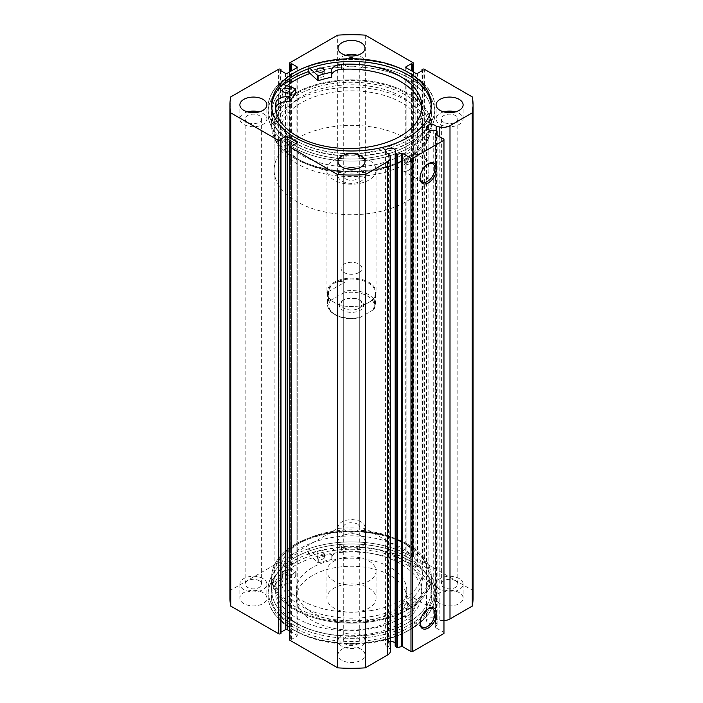 <?xml version="1.0" encoding="UTF-8"?>
<svg xmlns="http://www.w3.org/2000/svg" width="703" height="703" viewBox="0 0 703 703"><rect width="100%" height="100%" fill="white"/><g stroke="black" fill="none" stroke-linecap="round" stroke-linejoin="round"><path stroke-width="0.53" stroke-dasharray="3.52 2.64" d="M310.085 73.507A79.808 46.082 180 0 1 429.322 102.682A79.808 46.082 180 0 1 431.308 112.893A79.808 46.082 180 0 1 360.402 158.685A79.808 46.082 180 0 1 273.678 123.113A79.808 46.082 180 0 1 271.692 112.893A79.808 46.082 180 0 1 287.079 85.696M273.678 136.145A79.808 46.082 180 0 1 271.692 125.934A79.808 46.082 180 0 1 342.598 80.142A79.808 46.082 180 0 1 429.322 115.714A79.808 46.082 180 0 1 431.308 125.934A79.808 46.082 180 0 1 360.402 171.717A79.808 46.082 180 0 1 273.678 136.145M282.061 135.046A71.214 41.117 180 0 1 280.286 125.934A71.214 41.117 180 0 1 343.556 85.072A71.214 41.117 180 0 1 420.939 116.812A71.214 41.117 180 0 1 422.714 125.934A71.214 41.117 180 0 1 359.444 166.787A71.214 41.117 180 0 1 282.061 135.046M282.061 141.066A71.214 41.117 180 0 1 280.286 131.944A71.214 41.117 180 0 1 343.556 91.082A71.214 41.117 180 0 1 420.939 122.823A71.214 41.117 180 0 1 422.714 131.944A71.214 41.117 180 0 1 359.444 172.806A71.214 41.117 180 0 1 282.061 141.066M309.821 68.244L308.178 66.68A83.49 48.208 180 0 1 410.306 73.666A83.49 48.208 180 0 1 434.99 107.884A83.49 48.208 180 0 1 383.601 152.384A83.49 48.208 180 0 1 292.694 142.103A83.49 48.208 180 0 1 268.01 107.884A83.49 48.208 180 0 1 279.794 83.191L279.794 88.2L295.699 93.701M283.291 96.847A3.682 2.127 180 0 1 282.202 95.336A3.682 2.127 180 0 1 284.469 93.376A3.682 2.127 180 0 1 288.485 93.824A3.682 2.127 180 0 1 289.566 95.336A3.682 2.127 180 0 1 287.299 97.304A3.682 2.127 180 0 1 283.291 96.847M317.984 76.662A3.682 2.127 180 0 1 316.895 75.151A3.682 2.127 180 0 1 319.162 73.191A3.682 2.127 180 0 1 323.169 73.639A3.682 2.127 180 0 1 324.259 75.151A3.682 2.127 180 0 1 321.992 77.119A3.682 2.127 180 0 1 317.984 76.662M275.769 108.816A73.112 42.215 0 0 0 275.646 111.329A73.112 42.215 0 0 0 297.255 141.285A73.112 42.215 0 0 0 376.87 150.293A73.112 42.215 0 0 0 421.87 111.329A73.112 42.215 0 0 0 421.738 108.816M283.898 84.606A83.49 48.208 0 0 0 268.01 112.893A83.49 48.208 0 0 0 292.466 146.98A83.49 48.208 0 0 0 383.451 157.428A83.49 48.208 0 0 0 434.99 112.893A83.49 48.208 0 0 0 410.534 78.815A83.49 48.208 0 0 0 308.178 71.688A83.49 48.208 180 0 1 410.306 78.674A83.49 48.208 180 0 1 434.99 112.893A83.49 48.208 180 0 1 383.601 157.393A83.49 48.208 180 0 1 292.694 147.112A83.49 48.208 180 0 1 268.01 112.893A83.49 48.208 180 0 1 279.794 88.2M308.178 66.68L308.178 68.841M341.35 69.333L341.35 64.316M279.794 83.191L282.676 84.184M331.79 74.483A11.301 6.529 0 0 0 331.552 75.801A11.301 6.529 0 0 0 331.781 77.11M308.45 553.815L318.283 562.971A64.834 37.426 180 0 1 331.86 559.447L332.018 559.28A11.301 6.529 180 0 1 331.798 558.006A11.301 6.529 180 0 1 341.64 551.53L341.64 546.512A73.112 42.215 180 0 1 400.464 558.674A73.112 42.215 180 0 1 421.879 588.525A73.112 42.215 180 0 1 376.746 627.524A73.112 42.215 180 0 1 297.07 618.376A73.112 42.215 180 0 1 275.655 588.525A73.112 42.215 180 0 1 275.998 584.413L275.998 589.422A11.301 6.529 180 0 1 289.434 583.868L289.715 583.771A64.834 37.426 180 0 1 295.822 575.942L279.961 570.265A83.49 48.208 0 0 0 268.01 595.116A83.49 48.208 0 0 0 292.466 629.203A83.49 48.208 0 0 0 383.451 639.651A83.49 48.208 0 0 0 434.99 595.116A83.49 48.208 0 0 0 410.534 561.029A83.49 48.208 0 0 0 308.45 553.815L308.45 548.797L318.283 557.962A64.834 37.426 180 0 1 331.86 554.43L332.018 554.272A11.301 6.529 180 0 1 331.798 552.989A11.301 6.529 180 0 1 341.64 546.521L341.64 546.512M323.433 550.783A3.682 2.127 0 0 0 319.417 550.326A3.682 2.127 0 0 0 317.15 552.294A3.682 2.127 0 0 0 318.222 553.797A3.682 2.127 0 0 0 322.238 554.254A3.682 2.127 0 0 0 324.514 552.294A3.682 2.127 0 0 0 323.433 550.783M323.433 555.801A3.682 2.127 0 0 0 319.417 555.335A3.682 2.127 0 0 0 317.15 557.303A3.682 2.127 0 0 0 318.222 558.806A3.682 2.127 0 0 0 322.238 559.272A3.682 2.127 0 0 0 324.514 557.303A3.682 2.127 0 0 0 323.433 555.801M288.608 570.889A3.682 2.127 0 0 0 284.592 570.432A3.682 2.127 0 0 0 282.325 572.4A3.682 2.127 0 0 0 283.397 573.903A3.682 2.127 0 0 0 287.413 574.36A3.682 2.127 0 0 0 289.689 572.4A3.682 2.127 0 0 0 288.608 570.889M288.608 575.906A3.682 2.127 0 0 0 284.592 575.441A3.682 2.127 0 0 0 282.325 577.409A3.682 2.127 0 0 0 283.397 578.912A3.682 2.127 0 0 0 287.413 579.377A3.682 2.127 0 0 0 289.689 577.409A3.682 2.127 0 0 0 288.608 575.906M341.64 546.521L341.64 551.53A73.112 42.215 180 0 1 400.464 563.692A73.112 42.215 180 0 1 421.879 593.543A73.112 42.215 180 0 1 376.746 632.542A73.112 42.215 180 0 1 297.07 623.385A73.112 42.215 180 0 1 275.655 593.543A73.112 42.215 180 0 1 275.998 589.422L276.007 584.413A11.301 6.529 180 0 1 289.434 578.859L289.715 578.762A64.834 37.426 180 0 1 295.822 570.924L279.961 565.247A83.49 48.208 0 0 0 268.01 590.107A83.49 48.208 0 0 0 292.466 624.185A83.49 48.208 0 0 0 383.451 634.642A83.49 48.208 0 0 0 434.99 590.107A83.49 48.208 0 0 0 410.534 556.02A83.49 48.208 0 0 0 308.45 548.797M279.961 570.265L279.961 565.247M344.119 299.715L342.906 300.418A12.153 7.021 0 0 0 342.906 310.348A12.153 7.021 0 0 0 360.094 310.348A12.153 7.021 0 0 0 360.094 300.418A12.153 7.021 0 0 0 342.906 300.418L344.119 299.715A10.44 6.028 180 0 1 358.882 299.715A10.44 6.028 180 0 1 361.94 303.977A10.44 6.028 180 0 1 358.882 308.239A10.44 6.028 180 0 1 347.502 309.548A10.44 6.028 180 0 1 341.06 303.977A10.44 6.028 180 0 1 344.119 299.715M358.882 272.553A10.44 6.028 180 0 1 347.502 273.854A10.44 6.028 180 0 1 341.06 268.291A10.44 6.028 180 0 1 344.119 264.029A10.44 6.028 180 0 1 355.498 262.72A10.44 6.028 180 0 1 361.94 268.291A10.44 6.028 180 0 1 358.882 272.553M328.45 300.647A23.946 13.823 0 0 0 327.554 304.381A23.946 13.823 0 0 0 357.968 317.694L359.927 317.563A22.716 13.111 180 0 1 335.436 314.654A22.716 13.111 180 0 1 330.401 300.524L328.45 300.647L328.45 291.622C329.593 287.65 331.631 284.803 334.566 283.081A23.946 13.823 180 0 1 360.665 280.084A23.946 13.823 180 0 1 375.446 292.852A23.946 13.823 180 0 1 368.434 302.624L368.864 302.378A24.561 14.174 180 0 1 334.136 302.378A24.561 14.174 180 0 1 326.939 292.351A24.561 14.174 180 0 1 334.136 282.325A24.561 14.174 180 0 1 360.894 279.249A24.561 14.174 180 0 1 376.061 292.351A24.561 14.174 180 0 1 368.864 302.378L368.434 302.624A23.946 13.823 180 0 1 334.566 302.624A23.946 13.823 180 0 1 327.554 292.852A23.946 13.823 180 0 1 334.566 283.081C337.537 281.393 341.025 281.051 345.032 282.052L345.032 291.068L343.073 293.204A22.716 13.111 180 0 1 367.564 296.112A22.716 13.111 180 0 1 372.599 310.243L374.55 308.116A23.946 13.823 0 0 0 375.446 304.381A23.946 13.823 0 0 0 345.032 291.068M296.807 100.362A77.356 44.658 180 0 1 381.105 90.687A77.356 44.658 180 0 1 428.856 131.944A77.356 44.658 180 0 1 406.193 163.527A77.356 44.658 180 0 1 321.895 173.202A77.356 44.658 180 0 1 274.144 131.944A77.356 44.658 180 0 1 296.807 100.362M296.807 138.465A77.356 44.658 180 0 1 381.105 128.781A77.356 44.658 180 0 1 428.856 170.038A77.356 44.658 180 0 1 406.193 201.62A77.356 44.658 180 0 1 321.895 211.304A77.356 44.658 180 0 1 274.144 170.038A77.356 44.658 180 0 1 296.807 138.465M334.136 160.012A24.561 14.174 180 0 1 360.894 156.945A24.561 14.174 180 0 1 376.061 170.038A24.561 14.174 180 0 1 368.864 180.065A24.561 14.174 180 0 1 342.106 183.14A24.561 14.174 180 0 1 326.939 170.038A24.561 14.174 180 0 1 334.136 160.012M327.554 292.852L327.554 304.381C327.15 314.127 344.198 321.069 358.706 318.064L357.968 317.694L357.968 308.67L374.55 299.091L374.435 308.547L375.446 304.381L375.446 292.852M330.401 300.524L343.073 293.204M328.45 291.622L345.032 282.052M359.927 317.563L372.599 310.243M357.968 308.67L374.55 299.091M371.412 610.529A71.214 41.117 180 0 1 280.286 571.056A71.214 41.117 180 0 1 331.588 531.582A71.214 41.117 180 0 1 422.714 571.056A71.214 41.117 180 0 1 371.412 610.529M371.412 616.549A71.214 41.117 180 0 1 280.286 577.066A71.214 41.117 180 0 1 331.588 537.593A71.214 41.117 180 0 1 422.714 577.066A71.214 41.117 180 0 1 371.412 616.549M344.637 584.509A24.561 14.174 180 0 1 376.061 598.121A24.561 14.174 180 0 1 358.363 611.733A24.561 14.174 180 0 1 326.939 598.121A24.561 14.174 180 0 1 344.637 584.509M344.637 557.444A24.561 14.174 180 0 1 376.061 571.056A24.561 14.174 180 0 1 358.363 584.668A24.561 14.174 180 0 1 326.939 571.056A24.561 14.174 180 0 1 344.637 557.444M366.948 620.731A55.256 31.899 180 0 1 296.244 590.107A55.256 31.899 180 0 1 336.052 559.474A55.256 31.899 180 0 1 406.756 590.107A55.256 31.899 180 0 1 366.948 620.731M366.948 628.754A55.256 31.899 180 0 1 296.244 598.121A55.256 31.899 180 0 1 336.052 567.497A55.256 31.899 180 0 1 406.756 598.121A55.256 31.899 180 0 1 366.948 628.754M373.811 621.311A79.808 46.082 180 0 1 271.692 577.066A79.808 46.082 180 0 1 329.189 532.83A79.808 46.082 180 0 1 431.308 577.066A79.808 46.082 180 0 1 373.811 621.311M373.811 634.343A79.808 46.082 180 0 1 271.692 590.107A79.808 46.082 180 0 1 329.189 545.862A79.808 46.082 180 0 1 431.308 590.107A79.808 46.082 180 0 1 373.811 634.343M436.159 130.609L436.159 619.484A5.035 2.909 0 0 0 435.157 618.658A5.035 2.909 0 0 0 429.674 618.025A5.035 2.909 0 0 0 426.563 620.714A5.035 2.909 0 0 0 428.039 622.77A5.035 2.909 0 0 0 433.725 623.35L436.458 623.921A0.984 0.571 180 0 1 437.046 624.651L435.5 627.111A0.984 0.571 0 0 0 435.728 627.7L435.728 134.458M390.411 651.031A9.71 5.606 0 0 0 389.831 649.115L388.495 646.997A5.035 2.909 180 0 1 387.063 646.426A5.035 2.909 180 0 1 385.596 644.37A5.035 2.909 180 0 1 390.411 641.461M395.191 643.14A5.035 2.909 180 0 1 395.657 644.37A5.035 2.909 180 0 1 395.191 645.591M427.89 609.106A10.519 6.072 120 0 0 427.468 609.334L428.338 608.833L427.468 609.334A10.519 6.072 120 0 0 420.034 622.217A10.519 6.072 120 0 0 420.043 622.7M427.89 163.984A10.519 6.072 120 0 0 427.468 164.212L428.338 163.711L427.468 164.212A10.519 6.072 120 0 0 420.034 177.094A10.519 6.072 120 0 0 420.043 177.569M296.807 158.509L295.937 158.008A78.578 45.37 180 0 1 295.937 93.85A78.578 45.37 180 0 1 407.063 93.85A78.578 45.37 180 0 1 407.063 158.008A78.578 45.37 180 0 1 295.937 158.008L296.798 158.509A77.356 44.658 0 0 0 296.807 158.509A77.356 44.658 0 0 0 404.884 159.256L404.638 163.158L406.193 163.026C408.425 160.89 408.856 159.133 407.485 157.753A77.356 44.658 0 0 0 428.856 126.935A77.356 44.658 0 0 0 406.193 95.353A77.356 44.658 0 0 0 321.895 85.669A77.356 44.658 0 0 0 274.144 126.935A77.356 44.658 0 0 0 296.798 158.509M406.193 544.491L407.063 544.992A78.578 45.37 0 0 0 295.937 544.992A78.578 45.37 0 0 0 295.937 609.15A78.578 45.37 0 0 0 407.063 609.15A78.578 45.37 0 0 0 407.063 544.992L406.202 544.491A77.356 44.658 180 0 1 406.202 544.491A77.356 44.658 180 0 1 428.856 576.065A77.356 44.658 180 0 1 407.485 606.882L407.714 602.972L406.193 603.139C403.882 605.221 403.443 606.97 404.884 608.394A77.356 44.658 180 0 1 296.807 607.647A77.356 44.658 180 0 1 274.144 576.065A77.356 44.658 180 0 1 296.798 544.491A77.356 44.658 180 0 1 406.193 544.491M404.884 159.256L407.485 157.753L409.902 159.115A3.067 1.775 120 0 0 408.364 159.265A3.067 1.775 120 0 0 406.36 161.971A3.067 1.775 120 0 0 406.835 164.432A3.067 1.775 120 0 0 408.364 164.274A3.067 1.775 120 0 0 410.376 161.567A3.067 1.775 120 0 0 409.902 159.115M408.364 609.404A3.067 1.775 120 0 0 410.376 606.698A3.067 1.775 120 0 0 409.902 604.237A3.067 1.775 120 0 0 408.364 604.387A3.067 1.775 120 0 0 406.36 607.093A3.067 1.775 120 0 0 406.835 609.554A3.067 1.775 120 0 0 408.364 609.404M407.485 606.882L406.633 608.403L404.638 608.288L406.835 609.554M408.364 170.354A10.519 6.072 120 0 0 415.236 161.092A10.519 6.072 120 0 0 413.628 152.665A10.519 6.072 120 0 0 408.364 153.184A10.519 6.072 120 0 0 401.501 162.455A10.519 6.072 120 0 0 403.109 170.882A10.519 6.072 120 0 0 408.364 170.354M408.364 615.485A10.519 6.072 120 0 0 415.236 606.214A10.519 6.072 120 0 0 413.628 597.787A10.519 6.072 120 0 0 408.364 598.306A10.519 6.072 120 0 0 401.501 607.577A10.519 6.072 120 0 0 403.109 616.004A10.519 6.072 120 0 0 408.364 615.485M295.023 158.535A79.87 46.117 0 0 0 382.063 168.535A79.87 46.117 0 0 0 431.37 125.934A79.87 46.117 0 0 0 407.977 93.323A79.87 46.117 0 0 0 320.937 83.323A79.87 46.117 0 0 0 271.63 125.934A79.87 46.117 0 0 0 295.023 158.535M287.026 85.678A79.87 46.117 0 0 0 271.63 112.893A79.87 46.117 0 0 0 295.023 145.503A79.87 46.117 0 0 0 382.063 155.504A79.87 46.117 0 0 0 431.37 112.893A79.87 46.117 0 0 0 407.977 80.291A79.87 46.117 0 0 0 310.049 73.481M292.466 141.672A83.49 48.208 0 0 0 383.451 152.12A83.49 48.208 0 0 0 434.99 107.585A83.49 48.208 0 0 0 410.534 73.499A83.49 48.208 0 0 0 319.549 63.05A83.49 48.208 0 0 0 268.01 107.585A83.49 48.208 0 0 0 292.466 141.672M271.666 106.232A79.87 46.117 0 0 0 271.63 107.585A79.87 46.117 0 0 0 295.023 140.187A79.87 46.117 0 0 0 382.063 150.187A79.87 46.117 0 0 0 431.37 107.585A79.87 46.117 0 0 0 431.334 106.232M407.977 544.465A79.87 46.117 0 0 0 320.937 534.465A79.87 46.117 0 0 0 271.63 577.066A79.87 46.117 0 0 0 295.023 609.677A79.87 46.117 0 0 0 382.063 619.677A79.87 46.117 0 0 0 431.37 577.066A79.87 46.117 0 0 0 407.977 544.465M407.977 557.497A79.87 46.117 0 0 0 320.937 547.496A79.87 46.117 0 0 0 271.63 590.107A79.87 46.117 0 0 0 295.023 622.709A79.87 46.117 0 0 0 382.063 632.709A79.87 46.117 0 0 0 431.37 590.107A79.87 46.117 0 0 0 407.977 557.497M410.534 556.02A83.49 48.208 0 0 0 319.549 545.572A83.49 48.208 0 0 0 268.01 590.107A83.49 48.208 0 0 0 292.466 624.185A83.49 48.208 0 0 0 383.451 634.642A83.49 48.208 0 0 0 434.99 590.107A83.49 48.208 0 0 0 410.534 556.02M410.534 561.328A83.49 48.208 0 0 0 319.549 550.88A83.49 48.208 0 0 0 268.01 595.415A83.49 48.208 0 0 0 292.466 629.501A83.49 48.208 0 0 0 383.451 639.95A83.49 48.208 0 0 0 434.99 595.415A83.49 48.208 0 0 0 410.534 561.328M407.977 562.813A79.87 46.117 0 0 0 320.937 552.813A79.87 46.117 0 0 0 271.63 595.415A79.87 46.117 0 0 0 295.023 628.025A79.87 46.117 0 0 0 382.063 638.016A79.87 46.117 0 0 0 431.37 595.415A79.87 46.117 0 0 0 407.977 562.813M407.977 565.52A79.87 46.117 0 0 0 320.937 555.519A79.87 46.117 0 0 0 271.63 598.121A79.87 46.117 0 0 0 295.023 630.732A79.87 46.117 0 0 0 382.063 640.723A79.87 46.117 0 0 0 431.37 598.121A79.87 46.117 0 0 0 407.977 565.52M262.94 592.611A13.506 7.795 0 0 0 248.221 590.915A13.506 7.795 0 0 0 239.881 598.121A13.506 7.795 0 0 0 243.844 603.64A13.506 7.795 0 0 0 258.563 605.327A13.506 7.795 0 0 0 266.894 598.121A13.506 7.795 0 0 0 262.94 592.611M262.94 578.578A13.506 7.795 0 0 0 248.221 576.882A13.506 7.795 0 0 0 239.881 584.088A13.506 7.795 0 0 0 243.844 589.606A13.506 7.795 0 0 0 258.563 591.293A13.506 7.795 0 0 0 266.894 584.088A13.506 7.795 0 0 0 262.94 578.578M361.052 535.967A13.506 7.795 0 0 0 346.333 534.28A13.506 7.795 0 0 0 337.994 541.486A13.506 7.795 0 0 0 341.948 546.996A13.506 7.795 0 0 0 356.667 548.683A13.506 7.795 0 0 0 365.006 541.486A13.506 7.795 0 0 0 361.052 535.967M361.052 521.934A13.506 7.795 0 0 0 346.333 520.238A13.506 7.795 0 0 0 337.994 527.443A13.506 7.795 0 0 0 341.948 532.962A13.506 7.795 0 0 0 356.667 534.649A13.506 7.795 0 0 0 365.006 527.443A13.506 7.795 0 0 0 361.052 521.934M361.052 649.256A13.506 7.795 0 0 0 346.333 647.56A13.506 7.795 0 0 0 337.994 654.765A13.506 7.795 0 0 0 341.948 660.284A13.506 7.795 0 0 0 356.667 661.971A13.506 7.795 0 0 0 365.006 654.765A13.506 7.795 0 0 0 361.052 649.256M361.052 635.213A13.506 7.795 0 0 0 346.333 633.526A13.506 7.795 0 0 0 337.994 640.732A13.506 7.795 0 0 0 341.948 646.242A13.506 7.795 0 0 0 356.667 647.938A13.506 7.795 0 0 0 365.006 640.732A13.506 7.795 0 0 0 361.052 635.213M459.156 592.611A13.506 7.795 0 0 0 444.437 590.915A13.506 7.795 0 0 0 436.106 598.121A13.506 7.795 0 0 0 440.06 603.64A13.506 7.795 0 0 0 454.779 605.327A13.506 7.795 0 0 0 463.119 598.121A13.506 7.795 0 0 0 459.156 592.611M459.156 578.578A13.506 7.795 0 0 0 444.437 576.882A13.506 7.795 0 0 0 436.106 584.088A13.506 7.795 0 0 0 440.06 589.606A13.506 7.795 0 0 0 454.779 591.293A13.506 7.795 0 0 0 463.119 584.088A13.506 7.795 0 0 0 459.156 578.578M247.5 111.891A13.506 7.795 0 0 0 239.881 118.912A13.506 7.795 0 0 0 243.844 124.422A13.506 7.795 0 0 0 258.563 126.118A13.506 7.795 0 0 0 266.894 118.912A13.506 7.795 0 0 0 262.94 113.394A13.506 7.795 0 0 0 259.284 111.891M345.612 55.256A13.506 7.795 0 0 0 337.994 62.268A13.506 7.795 0 0 0 341.948 67.787A13.506 7.795 0 0 0 356.667 69.474A13.506 7.795 0 0 0 365.006 62.268A13.506 7.795 0 0 0 361.052 56.758A13.506 7.795 0 0 0 357.388 55.256M345.612 168.535A13.506 7.795 0 0 0 337.994 175.557A13.506 7.795 0 0 0 341.948 181.066A13.506 7.795 0 0 0 356.667 182.762A13.506 7.795 0 0 0 365.006 175.557A13.506 7.795 0 0 0 361.052 170.038A13.506 7.795 0 0 0 357.388 168.535M443.716 111.891A13.506 7.795 0 0 0 436.106 118.912A13.506 7.795 0 0 0 440.06 124.422A13.506 7.795 0 0 0 454.779 126.118A13.506 7.795 0 0 0 463.119 118.912A13.506 7.795 0 0 0 459.156 113.394A13.506 7.795 0 0 0 455.5 111.891M443.795 122.269A8.225 4.745 180 0 1 441.379 118.912A8.225 4.745 180 0 1 446.458 114.527A8.225 4.745 180 0 1 455.43 115.556A8.225 4.745 180 0 1 457.838 118.912A8.225 4.745 180 0 1 452.758 123.297A8.225 4.745 180 0 1 443.795 122.269M455.43 580.731A8.225 4.745 0 0 0 446.458 579.703A8.225 4.745 0 0 0 441.379 584.088A8.225 4.745 0 0 0 443.795 587.444A8.225 4.745 0 0 0 452.758 588.473A8.225 4.745 0 0 0 457.838 584.088A8.225 4.745 0 0 0 455.43 580.731M345.683 178.913A8.225 4.745 180 0 1 343.275 175.557A8.225 4.745 180 0 1 348.354 171.163A8.225 4.745 180 0 1 357.317 172.2A8.225 4.745 180 0 1 359.725 175.557A8.225 4.745 180 0 1 354.646 179.942A8.225 4.745 180 0 1 345.683 178.913M357.317 637.375A8.225 4.745 0 0 0 348.354 636.347A8.225 4.745 0 0 0 343.275 640.732A8.225 4.745 0 0 0 345.683 644.089A8.225 4.745 0 0 0 354.646 645.117A8.225 4.745 0 0 0 359.725 640.732A8.225 4.745 0 0 0 357.317 637.375M345.683 65.625A8.225 4.745 180 0 1 343.275 62.268A8.225 4.745 180 0 1 348.354 57.883A8.225 4.745 180 0 1 357.317 58.911A8.225 4.745 180 0 1 359.725 62.268A8.225 4.745 180 0 1 354.646 66.653A8.225 4.745 180 0 1 345.683 65.625M357.317 524.087A8.225 4.745 0 0 0 348.354 523.058A8.225 4.745 0 0 0 343.275 527.443A8.225 4.745 0 0 0 345.683 530.8A8.225 4.745 0 0 0 354.646 531.837A8.225 4.745 0 0 0 359.725 527.443A8.225 4.745 0 0 0 357.317 524.087M247.57 122.269A8.225 4.745 180 0 1 245.162 118.912A8.225 4.745 180 0 1 250.242 114.527A8.225 4.745 180 0 1 259.205 115.556A8.225 4.745 180 0 1 261.621 118.912A8.225 4.745 180 0 1 256.542 123.297A8.225 4.745 180 0 1 247.57 122.269M259.205 580.731A8.225 4.745 0 0 0 250.242 579.703A8.225 4.745 0 0 0 245.162 584.088A8.225 4.745 0 0 0 247.57 587.444A8.225 4.745 0 0 0 256.542 588.473A8.225 4.745 0 0 0 261.621 584.088A8.225 4.745 0 0 0 259.205 580.731M443.962 139.212L443.962 632.463L435.728 627.7M443.962 632.463L443.962 633.465M289.408 639.677A1.23 0.712 180 0 1 289.768 639.176L289.768 145.925M296.886 636.268A1.23 0.712 0 0 0 297.246 635.767A1.23 0.712 0 0 0 296.886 635.266L296.886 143.025L296.886 636.268L291.42 639.431L290.374 638.825L289.768 639.176M289.408 630.951L296.886 635.266M280.998 633.412L279.961 632.814L280.998 632.208M229.943 598.121A121.557 70.177 180 0 1 230.733 590.151L278.66 562.488A1.23 0.712 180 0 1 280.392 562.488L280.392 69.237M285.427 73.349L285.427 566.592L279.961 563.437L280.998 562.839L280.392 562.488M285.427 566.592A1.23 0.712 0 0 0 287.167 566.592L287.167 73.349M296.886 560.976A1.23 0.712 0 0 0 297.246 560.476A1.23 0.712 0 0 0 296.886 559.975L296.886 67.734L296.886 560.976L287.167 566.592M289.768 71.847L289.768 557.075L291.42 556.82L296.886 559.975M289.768 557.075A1.23 0.712 180 0 1 289.408 556.565A1.23 0.712 180 0 1 289.768 556.064L289.768 62.822M413.232 62.822L413.232 556.064L365.305 528.401A121.557 70.177 180 0 0 337.695 528.401L289.768 556.064M413.232 556.064A1.23 0.712 180 0 1 413.592 556.565A1.23 0.712 180 0 1 413.232 557.075L413.232 71.847M406.114 559.975A1.23 0.712 0 0 0 405.754 560.476A1.23 0.712 0 0 0 406.114 560.976L406.114 67.734L406.114 559.975L411.58 556.82L413.232 557.075M415.833 73.349L415.833 566.592L406.114 560.976M415.833 566.592A1.23 0.712 0 0 0 417.573 566.592L417.573 73.349M422.608 69.237L422.608 562.488L422.002 562.839L423.039 563.437L417.573 566.592M422.608 562.488A1.23 0.712 180 0 1 424.34 562.488L424.34 69.237M473.057 598.121A121.557 70.177 180 0 0 472.267 590.151L424.34 562.488M443.962 620.573A9.71 5.606 180 0 1 439.814 620.257L436.159 619.484M337.695 528.401L337.695 35.15M472.267 590.151L472.267 96.909M365.305 35.15L365.305 528.401M230.733 96.909L230.733 590.151M422.002 562.839L422.002 70.792M423.039 563.437L423.039 70.186M411.58 556.82L411.58 70.889M412.626 557.417L412.626 71.495M279.961 632.814L279.961 139.563M291.42 639.431L291.42 146.18M290.374 638.825L290.374 145.583M290.374 557.417L290.374 71.495M291.42 556.82L291.42 70.889M279.961 563.437L279.961 70.186M280.998 562.839L280.998 70.792M388.495 153.755L388.495 646.997M433.725 130.099L433.725 623.35M295.611 88.64L295.611 93.648M317.949 562.927L317.949 557.91M295.743 575.748L295.743 570.731M295.822 575.942L295.822 570.924M289.715 583.771L289.715 578.762M289.434 583.868L289.434 578.859M331.86 559.447L331.86 554.43M318.283 562.971L318.283 557.962M332.018 559.28L332.018 554.272M436.458 130.679L436.458 623.921M278.66 69.237L278.66 562.488M389.831 155.864L389.831 649.115M439.814 136.821L439.814 620.257M437.046 624.651L437.046 135.222M435.5 134.247L435.5 627.111M271.692 112.893L271.692 125.934M280.286 125.934L280.286 131.944M422.714 125.934L422.714 131.944M431.308 112.893L431.308 125.934M282.202 90.327L282.202 95.336M316.895 70.142L316.895 75.151M275.646 106.311L275.646 111.329M421.87 106.311L421.87 111.329M324.259 70.142L324.259 75.151M289.566 90.327L289.566 95.336M331.552 70.792L331.552 75.801M317.15 557.303L317.15 552.294M282.325 577.409L282.325 572.4M421.879 593.543L421.879 588.525M275.655 593.543L275.655 588.525M289.689 577.409L289.689 572.4M324.514 557.303L324.514 552.294M295.858 575.862L295.858 570.854M331.798 558.006L331.798 552.989M332.027 559.316L332.027 554.298M341.06 268.291L341.06 303.977M428.856 131.944L428.856 170.038M376.061 170.038L376.061 292.351M326.939 170.038L326.939 292.351M274.144 131.944L274.144 170.038M361.94 268.291L361.94 303.977M358.882 299.715L360.094 300.418M280.286 571.056L280.286 577.066M376.061 571.056L376.061 598.121M296.244 590.107L296.244 598.121M271.692 577.066L271.692 590.107M431.308 577.066L431.308 590.107M406.756 590.107L406.756 598.121M326.939 571.056L326.939 598.121M422.714 571.056L422.714 577.066M426.563 127.463L426.563 620.714M385.596 151.119L385.596 644.37M395.657 151.119L395.657 644.37M296.798 544.491L295.937 544.992M407.714 602.972L409.902 604.237M413.628 152.665L432.732 163.685M413.628 597.787L432.732 608.816M431.37 112.893L431.37 125.934M431.37 104.879L431.37 107.585M271.63 590.107L271.63 577.066M271.63 598.121L271.63 595.415M239.881 584.088L239.881 598.121M337.994 527.443L337.994 541.486M337.994 640.732L337.994 654.765M436.106 584.088L436.106 598.121M239.881 118.912L239.881 104.879M337.994 62.268L337.994 48.235M337.994 175.557L337.994 161.514M436.106 118.912L436.106 104.879M441.379 584.088L441.379 118.912M343.275 640.732L343.275 175.557M343.275 527.443L343.275 62.268M245.162 584.088L245.162 118.912M274.144 126.935L274.144 576.065M428.856 126.935L428.856 576.065M261.621 584.088L261.621 118.912M359.725 527.443L359.725 62.268M359.725 640.732L359.725 175.557M457.838 584.088L457.838 118.912M463.119 118.912L463.119 104.879M365.006 175.557L365.006 161.514M365.006 62.268L365.006 48.235M266.894 118.912L266.894 104.879M463.119 584.088L463.119 598.121M365.006 640.732L365.006 654.765M365.006 527.443L365.006 541.486M266.894 584.088L266.894 598.121M413.592 72.049L413.592 556.565M405.754 67.233L405.754 560.476M297.246 67.233L297.246 560.476M289.408 556.565L289.408 72.049M297.246 142.524L297.246 635.767M431.37 598.121L431.37 595.415M431.37 590.107L431.37 577.066M271.63 104.879L271.63 107.585M271.63 112.893L271.63 125.934M403.109 616.004L422.213 627.032M403.109 170.882L422.213 181.91M404.638 163.166L406.835 164.432M420.034 177.094L420.034 178.096M420.034 622.217L420.034 623.218M437.108 135.248L437.108 624.457M435.438 134.053L435.438 627.304"/><path stroke-width="1.05" d="M287.079 85.696A79.808 46.082 180 0 1 310.085 73.507M282.676 84.184L295.699 88.833A64.834 37.426 0 0 0 289.645 96.68L289.364 96.777A11.301 6.529 0 0 0 275.971 102.366L275.963 107.374A73.112 42.215 0 0 0 275.769 108.816M283.291 91.838A3.682 2.127 180 0 1 282.202 90.327A3.682 2.127 180 0 1 284.469 88.358A3.682 2.127 180 0 1 288.485 88.815A3.682 2.127 180 0 1 289.566 90.327A3.682 2.127 180 0 1 287.299 92.286A3.682 2.127 180 0 1 283.291 91.838M317.984 71.653A3.682 2.127 180 0 1 316.895 70.142A3.682 2.127 180 0 1 319.162 68.173A3.682 2.127 180 0 1 323.169 68.63A3.682 2.127 180 0 1 324.259 70.142A3.682 2.127 180 0 1 321.992 72.101A3.682 2.127 180 0 1 317.984 71.653M295.699 93.701L295.699 93.842A64.834 37.426 0 0 0 289.645 101.698L289.364 101.794A11.301 6.529 0 0 0 275.971 107.374L275.963 102.357A73.112 42.215 0 0 0 275.646 106.311A73.112 42.215 0 0 0 297.255 136.277A73.112 42.215 0 0 0 376.87 145.284A73.112 42.215 0 0 0 421.87 106.311A73.112 42.215 0 0 0 400.253 76.346A73.112 42.215 0 0 0 341.35 64.316A11.301 6.529 0 0 0 331.552 70.792A11.301 6.529 0 0 0 331.781 72.093L331.614 72.26A64.834 37.426 0 0 0 318.064 75.819L309.821 68.244M421.738 108.816A73.112 42.215 0 0 0 400.253 81.363A73.112 42.215 0 0 0 341.35 69.333A11.301 6.529 0 0 0 331.79 74.483M308.178 68.841L308.178 71.688A83.49 48.208 0 0 0 283.898 84.606M331.79 77.137L331.79 72.128L331.614 77.268A64.834 37.426 0 0 0 318.064 80.827L308.178 71.688M341.35 64.316L341.35 69.333M437.046 135.222L437.046 131.399A0.984 0.571 0 0 0 436.458 130.679L433.725 130.099A5.035 2.909 0 0 1 428.039 129.519A5.035 2.909 0 0 1 426.563 127.463A5.035 2.909 0 0 1 429.674 124.782A5.035 2.909 0 0 1 435.157 125.406A5.035 2.909 0 0 1 436.159 126.232L436.159 130.609M390.411 641.461A5.035 2.909 180 0 1 394.19 642.314A5.035 2.909 180 0 1 395.191 643.14M296.886 143.025L296.886 142.024A1.23 0.712 180 0 1 297.246 142.524A1.23 0.712 180 0 1 296.886 143.025L291.42 146.18L289.768 145.925A1.23 0.712 0 0 0 289.408 146.435A1.23 0.712 0 0 0 289.768 146.936L337.695 174.599A121.557 70.177 0 0 0 365.305 174.599L387.573 161.743A9.71 5.606 0 0 0 390.411 157.78A9.71 5.606 0 0 0 389.831 155.864L388.495 153.755A5.035 2.909 180 0 1 387.063 153.175A5.035 2.909 180 0 1 385.596 151.119A5.035 2.909 180 0 1 388.697 148.43A5.035 2.909 180 0 1 394.19 149.062A5.035 2.909 180 0 1 395.657 151.119A5.035 2.909 180 0 1 395.191 152.349L395.191 645.591L396.184 647.173L396.184 153.931A0.984 0.571 0 0 0 397.441 154.265L401.703 153.368A0.984 0.571 180 0 1 402.731 153.5L410.974 158.263L412.705 158.263L443.962 140.213L443.962 139.212L435.728 134.458A0.984 0.571 180 0 1 435.5 133.86L435.5 134.247M428.338 608.833L428.338 608.833A11.749 6.784 -60 0 1 436.642 613.631A11.749 6.784 -60 0 1 428.338 628.016A11.749 6.784 -60 0 1 420.034 623.218A11.749 6.784 -60 0 1 428.338 608.833L428.338 608.833M420.043 622.7A10.519 6.072 120 0 0 422.213 627.032A10.519 6.072 120 0 0 427.468 626.514A10.519 6.072 120 0 0 434.34 617.243A10.519 6.072 120 0 0 432.732 608.816A10.519 6.072 120 0 0 427.89 609.106M428.338 163.711L428.338 163.711A11.749 6.784 -60 0 1 436.642 168.5A11.749 6.784 -60 0 1 428.338 182.885A11.749 6.784 -60 0 1 420.034 178.096A11.749 6.784 -60 0 1 428.338 163.711L428.338 163.711M420.043 177.569A10.519 6.072 120 0 0 422.213 181.91A10.519 6.072 120 0 0 427.468 181.383A10.519 6.072 120 0 0 434.34 172.121A10.519 6.072 120 0 0 432.732 163.685A10.519 6.072 120 0 0 427.89 163.984M431.334 106.232A79.87 46.117 0 0 0 407.977 74.975A79.87 46.117 0 0 0 322.018 64.729A79.87 46.117 0 0 0 271.666 106.232M295.023 137.48A79.87 46.117 0 0 0 382.063 147.481A79.87 46.117 0 0 0 431.37 104.879A79.87 46.117 0 0 0 407.977 72.268A79.87 46.117 0 0 0 320.937 62.277A79.87 46.117 0 0 0 271.63 104.879A79.87 46.117 0 0 0 295.023 137.48M262.94 99.36A13.506 7.795 0 0 0 248.221 97.673A13.506 7.795 0 0 0 239.881 104.879A13.506 7.795 0 0 0 243.844 110.389A13.506 7.795 0 0 0 258.563 112.085A13.506 7.795 0 0 0 266.894 104.879A13.506 7.795 0 0 0 262.94 99.36M259.284 111.891A13.506 7.795 0 0 0 247.5 111.891M361.052 42.716A13.506 7.795 0 0 0 346.333 41.029A13.506 7.795 0 0 0 337.994 48.235A13.506 7.795 0 0 0 341.948 53.744A13.506 7.795 0 0 0 356.667 55.44A13.506 7.795 0 0 0 365.006 48.235A13.506 7.795 0 0 0 361.052 42.716M357.388 55.256A13.506 7.795 0 0 0 345.612 55.256M361.052 156.004A13.506 7.795 0 0 0 346.333 154.317A13.506 7.795 0 0 0 337.994 161.514A13.506 7.795 0 0 0 341.948 167.033A13.506 7.795 0 0 0 356.667 168.72A13.506 7.795 0 0 0 365.006 161.514A13.506 7.795 0 0 0 361.052 156.004M357.388 168.535A13.506 7.795 0 0 0 345.612 168.535M459.156 99.36A13.506 7.795 0 0 0 444.437 97.673A13.506 7.795 0 0 0 436.106 104.879A13.506 7.795 0 0 0 440.06 110.389A13.506 7.795 0 0 0 454.779 112.085A13.506 7.795 0 0 0 463.119 104.879A13.506 7.795 0 0 0 459.156 99.36M455.5 111.891A13.506 7.795 0 0 0 443.716 111.891M437.046 131.399L435.5 133.86M449.999 125.705L449.999 618.948L472.267 606.091A121.557 70.177 180 0 0 473.057 598.121L473.057 104.879A121.557 70.177 0 0 1 472.267 112.849L449.999 125.705A9.71 5.606 180 0 1 439.814 127.006L436.159 126.232M473.057 104.879A121.557 70.177 0 0 0 472.267 96.909L424.34 69.237A1.23 0.712 0 0 0 422.608 69.237L422.002 69.588L423.039 70.186L417.573 73.349A1.23 0.712 180 0 1 415.833 73.349L406.114 67.734A1.23 0.712 180 0 1 405.754 67.233A1.23 0.712 180 0 1 406.114 66.732L406.114 67.734M413.232 71.847L413.232 63.824L412.626 64.175L411.58 63.569L406.114 66.732M413.232 63.824A1.23 0.712 0 0 0 413.592 63.323A1.23 0.712 0 0 0 413.232 62.822L365.305 35.15A121.557 70.177 0 0 0 337.695 35.15L289.768 62.822A1.23 0.712 0 0 0 289.408 63.323A1.23 0.712 0 0 0 289.768 63.824L289.768 71.847M296.886 66.732A1.23 0.712 180 0 1 297.246 67.233A1.23 0.712 180 0 1 296.886 67.734L296.886 66.732L291.42 63.569L290.374 64.175L289.768 63.824M229.943 104.879A121.557 70.177 0 0 0 230.733 112.849L278.66 140.512A1.23 0.712 0 0 0 280.392 140.512L280.392 633.763A1.23 0.712 180 0 1 278.66 633.763L230.733 606.091A121.557 70.177 180 0 1 229.943 598.121L229.943 104.879A121.557 70.177 0 0 1 230.733 96.909L278.66 69.237A1.23 0.712 0 0 1 280.392 69.237L280.998 69.588L279.961 70.186L285.427 73.349A1.23 0.712 180 0 0 287.167 73.349L296.886 67.734M285.427 136.408A1.23 0.712 180 0 1 287.167 136.408L287.167 629.651A1.23 0.712 0 0 0 285.427 629.651L285.427 136.408L279.961 139.563L280.998 140.161L280.392 140.512M296.886 142.024L287.167 136.408M395.191 152.349L396.184 153.931M412.705 158.263L412.705 651.505L443.962 633.465L443.962 140.213M412.705 651.505L410.974 651.505L410.974 158.263M402.731 153.5L402.731 646.751L410.974 651.505M402.731 646.751A0.984 0.571 0 0 0 401.703 646.619L401.703 153.368M397.441 154.265L397.441 647.516L401.703 646.619M397.441 647.516A0.984 0.571 180 0 1 396.184 647.173M289.768 146.936L289.768 640.178L337.695 667.85A121.557 70.177 180 0 0 365.305 667.85L387.573 654.994A9.71 5.606 0 0 0 390.411 651.031L390.411 157.78M289.768 640.178A1.23 0.712 180 0 1 289.408 639.677L289.408 146.435M287.167 629.651L289.408 630.951M280.998 632.208L285.427 629.651M280.392 633.763L280.998 633.412L280.998 140.161M449.999 618.948A9.71 5.606 180 0 1 443.962 620.573M230.733 606.091L230.733 112.849M472.267 112.849L472.267 606.091M337.695 174.599L337.695 667.85M365.305 667.85L365.305 174.599M422.002 70.792L422.002 69.588M411.58 70.889L411.58 63.569M412.626 71.495L412.626 64.175M290.374 71.495L290.374 64.175M291.42 70.889L291.42 63.569M280.998 70.792L280.998 69.588M310.049 73.481A79.87 46.117 0 0 0 287.026 85.678M317.73 75.766L317.73 80.783M318.064 75.819L318.064 80.827M331.614 72.26L331.614 77.268M289.645 96.68L289.645 101.698M295.699 88.833L295.699 93.842M289.364 96.777L289.364 101.794M278.66 633.763L278.66 140.512M387.573 161.743L387.573 654.994M439.814 127.006L439.814 136.821M295.735 88.763L295.735 93.771M413.592 63.323L413.592 72.049M289.408 72.049L289.408 63.323M437.108 131.206L437.108 135.248"/></g></svg>
